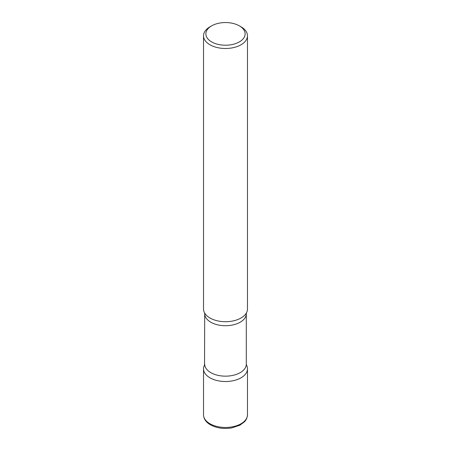 <?xml version="1.0" encoding="UTF-8"?>
<svg xmlns="http://www.w3.org/2000/svg" width="451" height="451" viewBox="0 0 451 451"><rect width="100%" height="100%" fill="white"/><g stroke="black" fill="none" stroke-linecap="round" stroke-linejoin="round"><path stroke-width="0.68" d="M209.963 377.808A21.975 12.69 0 0 0 233.911 380.559A21.975 12.69 0 0 0 247.475 368.833A21.975 12.69 0 0 0 246.46 365.017A21.975 12.69 180 0 1 241.037 377.808A21.975 12.69 180 0 1 214.101 379.68A21.975 12.69 180 0 1 204.54 365.017A21.975 12.69 0 0 0 203.525 368.833A21.975 12.69 0 0 0 209.963 377.808M211.62 25.87L209.957 26.829A21.975 12.69 0 0 0 203.525 35.798L203.525 309.025A21.975 12.69 0 0 0 209.963 317.994A21.975 12.69 0 0 0 233.911 320.746A21.975 12.69 0 0 0 247.475 309.025L247.475 35.798A21.975 12.69 0 0 0 241.043 26.829A21.975 12.69 0 0 0 241.037 26.829L239.38 25.87A19.63 11.337 0 0 0 211.62 25.87A19.63 11.337 0 0 0 211.62 41.898A19.63 11.337 0 0 0 239.38 41.898A19.63 11.337 0 0 0 239.38 25.87L241.043 26.829M203.525 35.798A21.975 12.69 0 0 0 209.963 44.773A21.975 12.69 0 0 0 233.911 47.518A21.975 12.69 0 0 0 247.475 35.798M246.455 312.842A21.975 12.69 180 0 1 241.037 317.994A21.975 12.69 180 0 1 204.545 312.842M247.475 414.773C247.148 419.424 244.656 421.567 244.324 421.927L239.876 425.192L231.763 427.898C223.764 429.177 216.655 428.151 210.448 424.814C205.977 422.192 203.672 418.844 203.525 414.773A21.975 12.69 0 0 0 209.963 423.743A21.975 12.69 0 0 0 233.911 426.494A21.975 12.69 0 0 0 247.475 414.773L247.475 368.833M246.46 312.836L246.302 313.71A20.802 12.014 180 0 1 240.208 322.206A20.802 12.014 180 0 1 217.54 324.81A20.802 12.014 180 0 1 204.698 313.71L204.545 365.011M246.302 313.71L246.302 364.149A20.802 12.014 180 0 1 240.208 372.639A20.802 12.014 180 0 1 217.54 375.243A20.802 12.014 180 0 1 204.698 364.149M203.525 414.773L203.525 368.833M246.302 364.149L246.455 365.011M204.54 312.836L204.698 313.71"/></g></svg>
